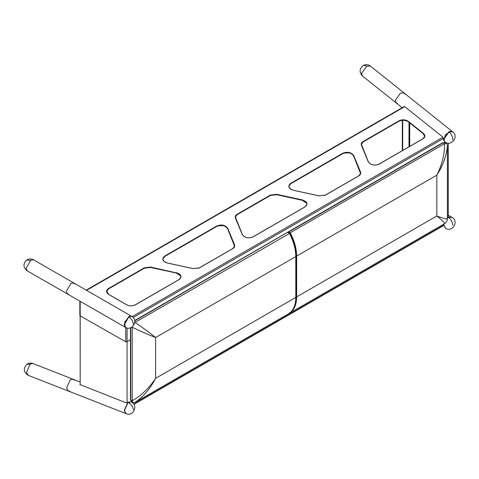 <?xml version="1.0" encoding="UTF-8"?>
<svg xmlns="http://www.w3.org/2000/svg" width="479" height="479" viewBox="0 0 479 479"><rect width="100%" height="100%" fill="white"/><g stroke="black" fill="none" stroke-linecap="round" stroke-linejoin="round"><path stroke-width="0.72" d="M126.743 402.707L125.755 402.671L79.873 384.541L125.755 402.671L130.623 401.785L127.815 402.366L124.223 410.581L126.109 413.652M80.185 301.321L80.185 384.823L80.125 314.913L80.185 315.841L125.755 341.796L127.067 341.79L130.462 339.671M445.56 142.76L445.967 142.508M74.149 380.188L73.024 379.224L70.215 379.811L66.623 388.026L68.389 391.056L69.868 391.115M131.503 316.212L129.516 316.188L124.738 322.002L125.175 327.211M74.407 283.897L73.652 282.903L70.838 283.49L66.395 291.292L67.311 293.914L68.551 294.07M443.398 225.675L443.524 224.298M447.392 217.586L448.518 216.622M452.601 131.761L450.673 131.198L445.254 134.97L443.979 140.85L442.967 137.18L404.953 106.799L404.408 106.512L404.019 106.973M451.847 217.292L448.218 217.322L447.392 217.807L448.218 217.322L451.751 217.232L448.218 217.322L447.392 217.807M443.716 224.19L443.71 225.094L445.404 228.238L443.71 225.094L443.716 224.19L443.71 225.094L445.5 228.291M404.875 94.231L404.09 92.986L400.48 93.028L395.259 100.303L396.163 102.907L397.552 103.398M396.163 102.907L402.174 107.715L396.163 102.907L395.259 100.303L400.48 93.028L404.09 92.986L452.511 131.677L448.901 131.719L443.68 139L443.979 140.85L443.68 139L448.901 131.719L452.511 131.677L404.09 92.986L400.48 93.028L395.259 100.303L396.163 102.907L362.459 75.975L361.561 73.371L366.782 66.096L363.657 65.3C366.046 64.258 368.291 64.509 370.393 66.054L366.782 66.096M125.055 327.145L124.139 324.528L128.576 316.721L131.39 316.14L73.652 282.903L131.39 316.14L128.576 316.721L124.139 324.528L125.055 327.145L67.311 293.914L125.282 327.283L124.366 324.66L128.809 316.853L131.623 316.272C138.916 320.026 132.198 331.702 125.282 327.283M67.311 293.914L66.395 291.292L70.838 283.49L73.652 282.903L70.838 283.49L66.395 291.292L67.311 293.914L27.129 270.785L26.207 268.162L30.65 260.354L26.632 260.091C28.848 258.66 31.123 258.552 33.464 259.774L30.65 260.354M130.737 401.833L127.815 402.366L124.223 410.581L125.989 413.611L28.303 375.356L26.537 372.327L30.129 364.112L26.956 364.256C28.824 363.01 30.818 362.771 32.937 363.531L30.129 364.112M73.024 379.224L79.837 381.895L73.024 379.224L70.215 379.811L66.623 388.026L68.389 391.056L66.623 388.026L70.215 379.811L73.024 379.224L32.937 363.531M133.378 409.683C132.773 406.348 130.995 403.935 128.043 402.456L130.851 401.875L127.815 402.366L124.223 410.581L125.989 413.611L68.389 391.056M290.232 312.799C294.429 309.59 296.567 304.291 296.651 296.902L296.651 256.097C296.567 248.619 294.429 240.847 290.232 232.788L444.56 143.688C444.692 154.094 442.117 164.584 436.83 175.164C443.189 165.207 446.709 155.262 447.392 145.323L447.392 218.801C446.709 219.346 443.189 218.4 436.83 215.969C442.117 220.262 444.692 222.837 444.56 223.699L290.232 312.799L289.615 312.44M134.737 320.84L287.705 232.315L288.735 231.926L290.232 232.788L289.376 233.285C293.573 241.344 295.711 249.11 295.794 256.588L295.794 297.399L295.794 296.902L296.651 296.902L436.83 215.969L436.83 175.164L296.651 256.097L295.794 256.097L295.794 256.588L295.794 256.097M442.614 142.778L287.807 232.171M447.392 145.323L446.644 143.383L444.56 143.688L443.063 142.826L445.159 142.526M444.56 223.699C446.356 222.561 447.296 220.927 447.392 218.801M289.645 233.243C293.789 241.212 295.896 248.912 295.974 256.343L295.974 297.154C295.914 304.578 293.729 309.949 289.418 313.272L135.048 402.396C143.317 396.834 150.167 388.816 155.615 378.332C149.095 388.194 141.299 395.672 132.222 400.761L132.222 327.283C141.299 331.588 149.095 335.001 155.615 337.521C150.167 333.139 143.317 328.097 135.048 322.385L289.615 233.417L287.879 232.417M134.791 322.235L134.755 322.571M132.234 326.876L132.222 327.283L131.911 327.103M131.521 401.863L130.725 399.899L132.222 400.761L132.97 402.701L135.048 402.396M402.701 150.454L402.701 120.223L402.701 150.454M409.006 146.819L409.006 122.325L409.006 146.819M409.719 146.406L409.719 122.893L409.719 146.406M443.5 225.292L133.731 404.138L443.5 225.292M402.36 150.651L402.36 120.247L402.36 150.651M402.492 120.235L402.492 150.58L402.492 120.235M125.755 327.528L125.755 341.796M127.067 402.588L127.067 341.79M448.272 143.131L448.272 217.047L448.272 143.131M180.888 277.167L180.679 276.006L176.206 272.97L150.604 267.402L176.236 273L178.631 273.886M145.371 267.707L150.604 267.42M306.889 204.419L306.68 203.264L302.207 200.228L276.605 194.654L302.237 200.252L304.632 201.138M271.371 194.959L276.605 194.678M400.007 120.696L403.869 120.217L407.665 121.301M343.856 153.112L349.119 152.837L351.514 153.723M217.855 225.86L223.118 225.579L225.513 226.465M127.067 402.552L127.067 327.971M133.186 317.541L443.548 138.359M132.168 316.625L442.967 137.18M86.555 290.334L404.725 106.643M106.727 291.316L108.464 288.903L144.359 268.174L150.634 267.432M108.577 288.855L144.49 267.989L150.616 267.258L176.218 272.832L150.663 267.054L150.604 267.402M126.612 304.77L108.889 294.549L106.727 291.609L108.493 288.526C105.841 290.472 105.979 292.477 108.889 294.549L126.522 304.722C129.534 306.183 132.455 306.249 135.282 304.913L179.152 279.586C182.313 276.772 181.349 274.455 176.266 272.623M144.478 268.126L144.389 267.797L108.493 288.526M176.206 272.97L180.691 275.868L180.894 277.096L179.152 279.586M234.584 246.164L234.512 245.11L227.561 228.591C225.112 225.346 221.579 224.579 216.957 226.28L164.728 256.439L162.878 258.899M164.728 256.439L216.969 226.142C221.591 224.435 225.124 225.208 227.573 228.447L234.387 244.865L234.59 246.098L232.83 248.571M216.957 226.28L216.873 225.95L164.638 256.109C161.483 258.917 162.441 261.235 167.53 263.067L193.133 268.641L199.402 267.893L232.848 248.583C234.518 247.541 235.087 246.254 234.542 244.733L227.729 228.315C225.22 224.992 221.603 224.208 216.873 225.95M235.357 217.053L237.093 214.634L270.36 195.426L276.634 194.684M237.207 214.592L270.491 195.24L276.617 194.516L302.267 199.881L276.664 194.306L270.39 195.055L237.123 214.263C235.452 215.305 234.89 216.586 235.428 218.113L242.248 234.53C244.751 237.853 248.367 238.638 253.098 236.895L305.153 206.838C308.314 204.03 307.35 201.707 302.267 199.881M235.536 218.143L235.363 216.981L237.123 214.263M270.479 195.384L270.39 195.055M276.605 194.654L276.664 194.306M302.207 200.228L306.692 203.12L306.895 204.347L305.135 206.826M360.585 173.422L360.513 172.362L353.562 155.843C351.113 152.597 347.58 151.831 342.958 153.537L290.729 183.691L288.879 186.151M290.729 183.691L342.97 153.394C347.592 151.687 351.125 152.46 353.574 155.699L360.388 172.123L360.591 173.35L358.831 175.829M342.958 153.537L342.874 153.202L290.639 183.361C287.484 186.169 288.442 188.492 293.531 190.319L319.134 195.893L325.403 195.145L358.849 175.835C360.519 174.793 361.088 173.512 360.543 171.985L353.73 155.567C351.221 152.244 347.604 151.46 342.874 153.202M424.705 136.401L423.34 133.713L408.449 121.834C405.462 119.9 402.348 119.66 399.109 121.115L363.208 141.844L361.358 144.305M363.208 141.844L399.121 120.977C402.36 119.516 405.468 119.756 408.461 121.696L423.244 133.509L424.711 136.329L422.951 138.808C425.328 137.162 425.46 135.335 423.37 133.336L408.587 121.522C405.521 119.534 402.336 119.295 399.025 120.786L363.124 141.515C361.453 142.556 360.891 143.844 361.429 145.365L368.249 161.782C370.752 165.105 374.368 165.89 379.099 164.147L422.969 138.82M399.109 121.115L399.025 120.786M408.449 121.834L408.587 121.522M423.232 133.653L423.37 133.336M179.038 279.628L134.276 305.38M150.663 267.054L144.389 267.797M232.734 248.631L198.396 268.36M165.135 262.181L163.088 260.061L162.878 258.828L164.638 256.109M305.039 206.886L252.086 237.362M244.428 236.752L242.248 234.53L235.566 218.214M358.735 175.883L324.397 195.612M291.136 189.439L289.088 187.313L288.879 186.086L290.639 183.361M422.855 138.862L378.093 164.614M370.429 164.01L368.249 161.782L361.567 145.466M361.537 145.394L361.364 144.239L363.124 141.515M452.703 131.833L449.092 131.875L443.871 139.155L444.769 141.76C450.931 147.179 459.349 136.647 452.703 131.833L452.511 131.677M452.805 140.048C452.763 136.874 451.523 134.15 449.092 131.875M451.751 217.232L448.554 215.388L451.942 217.346L448.416 217.436L447.392 218.059M452.841 225.196C452.362 221.783 450.889 219.196 448.416 217.436M443.931 224.064L443.907 225.202L445.596 228.351C452.499 232.782 459.235 221.106 451.942 217.346M128.043 402.456L124.45 410.671L126.222 413.7C133.713 417.047 138.623 404.504 130.851 401.875M133.306 324.564C133.21 321.421 131.713 318.852 128.809 316.853M288.735 231.926L443.063 142.826M295.794 256.588L155.615 337.521L155.615 378.332L295.794 297.399C295.711 304.782 293.573 310.081 289.376 313.296M130.725 399.899L130.725 327.708M130.462 327.804L130.462 399.528L131.486 401.845L132.982 402.707M443.362 225.699L133.892 404.372L443.362 225.699M402.318 120.247L402.318 150.681L402.318 120.247M79.837 315.356L79.837 301.123M86.208 290.13L404.186 106.554M106.721 291.388L108.547 288.915L144.448 268.186L150.61 267.462L176.212 273.03C179.29 273.856 180.846 275.257 180.882 277.239M162.872 258.971L164.698 256.499L216.927 226.339C221.579 224.639 225.124 225.405 227.567 228.627L234.578 246.236M235.351 217.125L237.177 214.652L270.449 195.444L276.611 194.713L302.213 200.282C305.291 201.108 306.847 202.509 306.883 204.491M288.873 186.223L290.699 183.75L342.928 153.597C347.58 151.897 351.125 152.657 353.568 155.885L360.579 173.488M361.352 144.377L363.178 141.904L399.079 121.175C402.33 119.714 405.462 119.954 408.467 121.9L423.256 133.713L424.699 136.473M106.733 291.25L108.955 294.531L126.588 304.71C129.558 306.165 132.426 306.231 135.198 304.901L179.068 279.568L180.894 277.096M162.878 258.828C162.92 260.81 164.477 262.211 167.554 263.037L193.157 268.611L199.318 267.881L232.764 248.571L234.59 246.098M235.363 216.981L242.374 234.59C244.817 237.818 248.362 238.578 253.014 236.877L305.069 206.826L306.895 204.347M288.879 186.086C288.921 188.061 290.478 189.468 293.555 190.289L319.158 195.863L325.319 195.133L358.765 175.823L360.591 173.35M361.364 144.239L368.375 161.842C370.818 165.069 374.362 165.83 379.015 164.135L422.885 138.802L424.711 136.329M362.459 75.975C358.987 71.976 359.382 68.419 363.657 65.3M404.09 92.986L370.393 66.054M27.129 270.785C23.106 267.39 22.938 263.827 26.632 260.091M73.652 282.903L33.464 259.774M360.16 174.572L360.567 172.991M28.303 375.356C23.495 372.183 23.046 368.483 26.956 364.256M442.608 142.784L445.135 142.514L446.626 143.377M134.689 320.559L287.783 232.171L289.627 233.219"/></g></svg>
